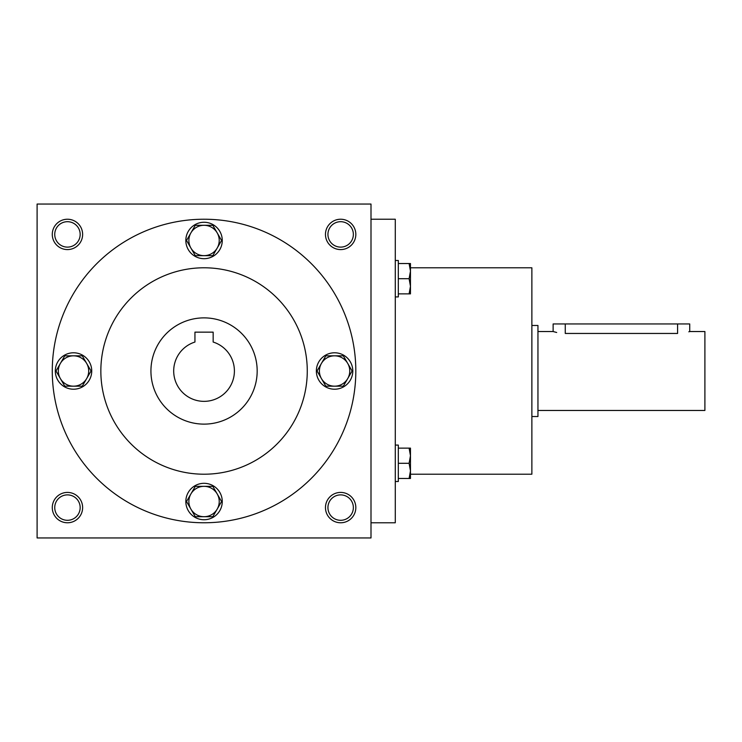 <?xml version="1.0" encoding="UTF-8"?>
<svg xmlns="http://www.w3.org/2000/svg" width="742" height="742" viewBox="0 0 742 742"><rect width="100%" height="100%" fill="white"/><g stroke="black" fill="none" stroke-linecap="round" stroke-linejoin="round"><path stroke-width="1.11" d="M80.164 507.593A12.716 12.716 0 0 0 61.094 496.583A12.716 12.716 0 0 0 61.094 518.602A12.716 12.716 0 0 0 80.164 507.593M82.631 507.593A15.174 15.174 0 0 0 59.87 494.45A15.174 15.174 0 0 0 59.87 520.736A15.174 15.174 0 0 0 82.631 507.593M355.826 234.407A15.174 15.174 0 0 0 333.056 221.264A15.174 15.174 0 0 0 333.056 247.55A15.174 15.174 0 0 0 355.826 234.407M353.359 234.407A12.716 12.716 0 0 0 334.29 223.398A12.716 12.716 0 0 0 334.29 245.417A12.716 12.716 0 0 0 353.359 234.407M82.631 234.407A15.174 15.174 0 0 0 59.87 221.264A15.174 15.174 0 0 0 59.87 247.55A15.174 15.174 0 0 0 82.631 234.407M80.164 234.407A12.716 12.716 0 0 0 61.094 223.398A12.716 12.716 0 0 0 61.094 245.417A12.716 12.716 0 0 0 80.164 234.407M371 537.95L37.1 537.95L37.1 204.05L371 204.05L371 537.95M355.826 507.593A15.174 15.174 0 0 0 333.056 494.45A15.174 15.174 0 0 0 333.056 520.736A15.174 15.174 0 0 0 355.826 507.593M150.932 371A53.118 53.118 0 0 1 230.614 324.996A53.118 53.118 0 0 1 230.614 417.004A53.118 53.118 0 0 1 150.932 371M213.158 332.147L213.158 342.043A30.357 30.357 0 0 1 228.666 388.762A30.357 30.357 0 0 1 179.434 388.762A30.357 30.357 0 0 1 194.942 342.043L194.942 332.147L213.158 332.147M100.847 371A103.203 103.203 0 0 1 255.656 281.617A103.203 103.203 0 0 1 255.656 460.383A103.203 103.203 0 0 1 100.847 371M52.274 371A151.776 151.776 0 0 1 279.938 239.564A151.776 151.776 0 0 1 279.938 502.436A151.776 151.776 0 0 1 52.274 371M410.465 474.203L531.875 474.203L531.875 267.797L410.465 267.797M371 522.776L395.282 522.776L395.282 219.224L371 219.224M353.359 507.593A12.716 12.716 0 0 0 334.29 496.583A12.716 12.716 0 0 0 334.29 518.602A12.716 12.716 0 0 0 353.359 507.593M556.686 332.481L553.124 331.535L553.124 323.948L689.726 323.948L689.726 331.535L704.9 331.535L704.9 410.465L537.95 410.465M531.875 325.469L537.95 325.469L537.95 416.531L531.875 416.531M688.826 331.804L689.485 331.609M565.265 323.948L565.265 333.455C549.599 331.359 549.599 331.359 565.265 333.455L677.585 333.455C693.251 331.359 693.251 331.359 677.585 333.455L677.585 323.948M409.102 293.878L410.465 286.291L409.102 278.704L410.465 271.118L410.465 293.878L398.315 293.878M398.315 278.704L409.102 278.704M410.465 263.531L410.465 271.118L409.102 263.531L410.465 263.531M395.282 260.488L398.315 260.488L398.315 296.921L395.282 296.921M398.315 263.531L409.102 263.531M409.102 478.469L410.465 470.882L409.102 463.296L410.465 455.709L410.465 478.469L398.315 478.469M398.315 463.296L409.102 463.296M410.465 448.122L410.465 455.709L409.102 448.122L410.465 448.122M395.282 445.079L398.315 445.079L398.315 481.512L395.282 481.512L398.315 481.512M398.315 448.122L409.102 448.122M212.815 225.299L221.58 240.473L217.193 248.06A15.174 15.174 0 0 0 204.05 225.299A15.174 15.174 0 0 0 190.907 248.06A15.174 15.174 0 0 0 217.193 248.06L212.815 255.656L195.285 255.656L186.52 240.473L195.285 225.299L212.815 225.299M185.834 240.473A18.216 18.216 0 0 0 213.158 256.25A18.216 18.216 0 0 0 213.158 224.705A18.216 18.216 0 0 0 185.834 240.473M343.333 355.826L352.098 371L347.72 378.587A15.174 15.174 0 0 0 334.577 355.826A15.174 15.174 0 0 0 321.434 378.587A15.174 15.174 0 0 0 347.72 378.587L343.333 386.174L325.812 386.174L317.047 371L325.812 355.826L343.333 355.826M316.361 371A18.216 18.216 0 0 0 343.685 386.777A18.216 18.216 0 0 0 343.685 355.223A18.216 18.216 0 0 0 316.361 371M212.815 486.344L221.58 501.527L217.193 509.114A15.174 15.174 0 0 0 204.05 486.344A15.174 15.174 0 0 0 190.907 509.114A15.174 15.174 0 0 0 217.193 509.114L212.815 516.701L195.285 516.701L186.52 501.527L195.285 486.344L212.815 486.344M185.834 501.527A18.216 18.216 0 0 0 213.158 517.295A18.216 18.216 0 0 0 213.158 485.75A18.216 18.216 0 0 0 185.834 501.527M82.288 355.826L91.053 371L86.666 378.587A15.174 15.174 0 0 0 73.523 355.826A15.174 15.174 0 0 0 60.38 378.587A15.174 15.174 0 0 0 86.666 378.587L82.288 386.174L64.767 386.174L56.002 371L64.767 355.826L82.288 355.826M55.316 371A18.216 18.216 0 0 0 82.631 386.777A18.216 18.216 0 0 0 82.631 355.223A18.216 18.216 0 0 0 55.316 371M553.124 331.535L537.95 331.535"/></g></svg>
